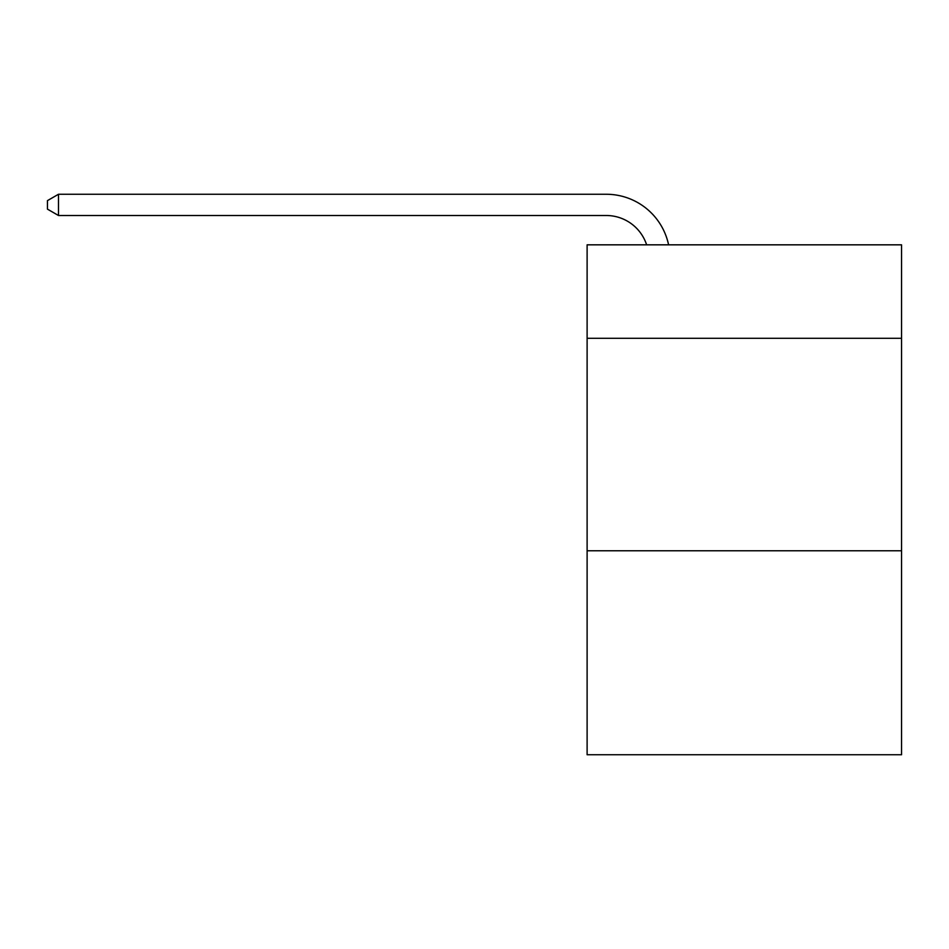 <?xml version="1.0" encoding="UTF-8"?>
<svg xmlns="http://www.w3.org/2000/svg" width="949" height="949" viewBox="0 0 949 949"><rect width="100%" height="100%" fill="white"/><g stroke="black" fill="none" stroke-linecap="round" stroke-linejoin="round"><path stroke-width="1.42" d="M901.55 338.307L901.55 244.83L587.111 244.83L587.111 338.307L901.55 338.307L901.55 754.74L587.111 754.74L587.111 338.307M901.55 550.776L587.111 550.776M606.221 215.506A42.491 42.491 -91.5 0 1 646.625 244.83A42.491 42.491 -91.5 0 0 606.221 215.506A42.491 42.491 -91.5 0 1 646.625 244.83A42.491 42.491 -91.5 0 0 606.221 215.506A42.491 42.491 -91.5 0 1 646.625 244.83A42.491 42.491 -91.5 0 0 606.221 215.506A42.491 42.491 -91.5 0 1 646.625 244.83A42.491 42.491 -91.5 0 0 606.221 215.506A42.491 42.491 -91.5 0 1 646.625 244.83A42.491 42.491 -91.5 0 0 606.221 215.506A42.491 42.491 -91.5 0 1 646.625 244.83A42.491 42.491 -91.5 0 0 606.221 215.506A42.491 42.491 -91.5 0 1 646.625 244.83A42.491 42.491 -91.5 0 0 606.221 215.506A42.491 42.491 -91.5 0 1 646.625 244.83A42.491 42.491 -91.5 0 0 606.221 215.506A42.491 42.491 -91.5 0 1 646.625 244.83A42.491 42.491 -91.5 0 0 606.221 215.506A42.491 42.491 -91.5 0 1 646.625 244.83A42.491 42.491 -91.5 0 0 606.221 215.506A42.491 42.491 -91.5 0 1 646.625 244.83A42.491 42.491 -91.5 0 0 606.221 215.506A42.491 42.491 -91.5 0 1 646.625 244.83A42.491 42.491 -91.5 0 0 606.221 215.506A42.491 42.491 -91.5 0 1 646.625 244.83A42.491 42.491 -91.5 0 0 606.221 215.506A42.491 42.491 -91.5 0 1 646.625 244.83A42.491 42.491 -91.5 0 0 606.221 215.506A42.491 42.491 -91.5 0 1 646.625 244.83A42.491 42.491 -91.5 0 0 606.221 215.506A42.491 42.491 -91.5 0 1 646.625 244.83A42.491 42.491 -91.5 0 0 606.221 215.506A42.491 42.491 -91.5 0 1 646.625 244.83A42.491 42.491 -91.5 0 0 606.221 215.506A42.491 42.491 -91.5 0 1 646.625 244.83A42.491 42.491 -91.5 0 0 606.221 215.506A42.491 42.491 -91.5 0 1 646.625 244.83A42.491 42.491 -91.5 0 0 606.221 215.506A42.491 42.491 -91.5 0 1 646.625 244.83A42.491 42.491 -91.5 0 0 606.221 215.506A42.491 42.491 -91.5 0 1 646.625 244.83A42.491 42.491 -91.5 0 0 606.221 215.506A42.491 42.491 -91.5 0 1 646.625 244.83A42.491 42.491 -91.5 0 0 606.221 215.506A42.491 42.491 -91.5 0 1 646.625 244.83A42.491 42.491 -91.5 0 0 606.221 215.506A42.491 42.491 -91.5 0 1 646.625 244.83A42.491 42.491 -91.5 0 0 606.221 215.506A42.491 42.491 -91.5 0 1 646.625 244.83A42.491 42.491 -91.5 0 0 606.221 215.506A42.491 42.491 -91.5 0 1 646.625 244.83A42.491 42.491 -91.5 0 0 606.221 215.506A42.491 42.491 -91.5 0 1 646.625 244.83A42.491 42.491 -91.5 0 0 606.221 215.506A42.491 42.491 -91.5 0 1 646.625 244.83A42.491 42.491 -91.5 0 0 606.221 215.506A42.491 42.491 -91.5 0 1 646.625 244.83A42.491 42.491 -91.5 0 0 606.221 215.506A42.491 42.491 -91.5 0 1 646.625 244.83A42.491 42.491 -91.5 0 0 606.221 215.506A42.491 42.491 -91.5 0 1 646.625 244.83A42.491 42.491 -91.5 0 0 606.221 215.506A42.491 42.491 -91.5 0 1 646.625 244.83A42.491 42.491 -91.5 0 0 606.221 215.506A42.491 42.491 -91.5 0 1 646.625 244.83A42.491 42.491 -91.5 0 0 606.221 215.506A42.491 42.491 -91.5 0 1 646.625 244.83A42.491 42.491 -91.5 0 0 606.221 215.506A42.491 42.491 -91.5 0 1 646.625 244.83A42.491 42.491 -91.5 0 0 606.221 215.506A42.491 42.491 -91.5 0 1 646.625 244.83A42.491 42.491 -91.5 0 0 606.221 215.506L58.494 215.506L47.45 209.136L47.45 200.63L58.494 194.26L606.221 194.26A63.737 63.737 88.5 0 1 668.594 244.83M58.494 194.26L58.494 215.506"/></g></svg>
